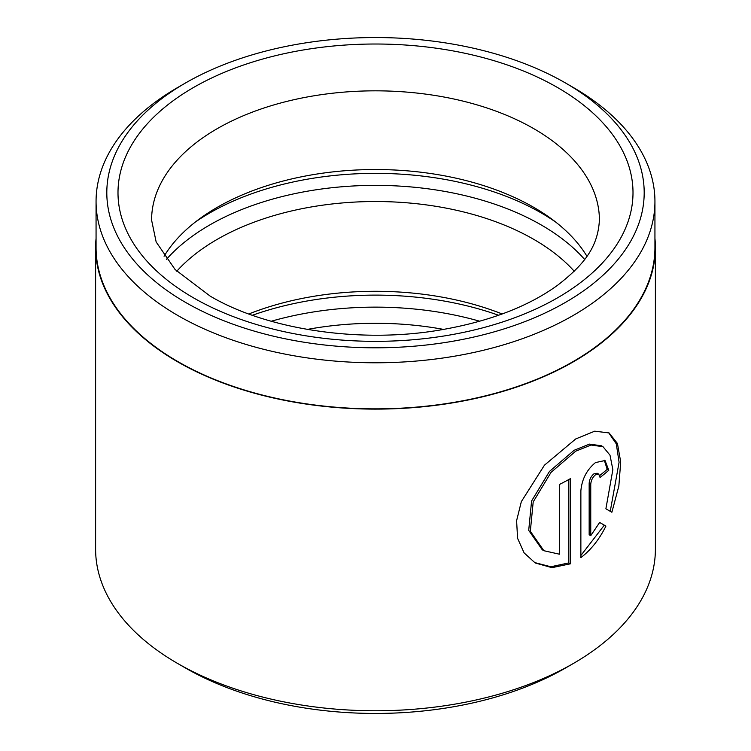 <?xml version="1.0" encoding="UTF-8"?>
<svg xmlns="http://www.w3.org/2000/svg" width="751" height="751" viewBox="0 0 751 751"><rect width="100%" height="100%" fill="white"/><g stroke="black" fill="none" stroke-linecap="round" stroke-linejoin="round"><path stroke-width="1.13" d="M185.506 82.986L177.903 87.379A279.438 161.334 0 0 0 96.062 201.456L96.062 247.52A279.438 161.334 0 0 0 177.903 361.606A279.438 161.334 0 0 0 482.433 396.575A279.438 161.334 0 0 0 654.938 247.52L654.938 201.456A279.438 161.334 0 0 0 573.097 87.379A279.438 161.334 0 0 0 573.097 87.369L565.494 82.986A268.689 155.128 0 0 0 185.506 82.986A268.689 155.128 0 0 0 185.506 302.371A268.689 155.128 0 0 0 565.494 302.371A268.689 155.128 0 0 0 565.494 82.986L573.097 87.379M96.062 201.456A279.438 161.334 0 0 0 177.903 315.533A279.438 161.334 0 0 0 482.433 350.501A279.438 161.334 0 0 0 654.938 201.456M543.884 550.718L542.278 549.798L528.713 530.356L531.586 500.983L549.469 471.44L574.13 450.262L589.488 444.123L601.391 445.765L602.997 446.695L591.075 445.043L575.707 451.173L551.046 472.37L533.201 501.912L530.328 531.267L543.884 550.718L559.401 554.191L559.401 484.489A279.888 161.587 0 0 0 570.413 478.64L570.413 563.813L551.976 567.662L535.21 562.978L524.104 552.886L517.58 538.317L516.604 520.678L521.335 501.63L544.447 465.188L575.707 438.959L594.726 431.177L609.089 432.942L617.435 443.475L620.702 461.884L618.852 486.01L611.877 512.266L605.888 508.803L612.863 469.657L610 455.181L602.997 446.695M534.402 562.499L550.84 566.761L568.836 562.903L570.413 563.813M590.755 535.66L589.159 534.75L589.159 483.362C589.469 479.448 591.046 476.284 593.881 473.881L597.139 473.224L598.735 474.144L595.477 474.801C592.642 477.204 591.065 480.368 590.755 484.282L590.755 535.66L599.636 522.461L605.926 526.094C599.345 539.368 590.99 549.882 580.87 557.636L580.87 490.778C581.931 479.129 586.803 469.732 595.477 462.588L605.034 460.513L608.789 470.276A279.888 161.587 180 0 1 600.058 477.448L598.735 474.144M176.785 271.224A223.911 129.275 180 0 1 533.83 239.391A223.911 129.275 180 0 1 574.215 271.224M164.075 256.251A223.911 129.275 180 0 1 199.306 219.029A223.911 129.275 180 0 1 533.83 207.398A223.911 129.275 180 0 1 551.694 219.029A223.911 129.275 180 0 1 586.925 256.251M307.347 329.417A223.911 129.275 180 0 1 443.653 329.417M248.797 313.984A223.911 129.275 180 0 1 502.203 313.984M573.417 663.443L565.494 668.014A268.689 155.128 180 0 1 185.506 668.014L177.593 663.443A279.888 161.587 0 0 0 573.417 663.443A279.888 161.587 0 0 0 655.388 549.178L655.388 247.52A279.888 161.587 0 0 0 654.938 238.386M96.062 238.386A279.888 161.587 0 0 0 95.612 247.52A279.888 161.587 0 0 0 177.593 361.785A279.888 161.587 0 0 0 482.611 396.819A279.888 161.587 0 0 0 655.388 247.52M95.612 247.52L95.612 549.178A279.888 161.587 0 0 0 177.583 663.443A279.888 161.587 0 0 0 177.593 663.443M185.506 668.014L185.506 668.014A268.689 155.128 180 0 1 185.497 668.014L177.583 663.443M580.87 555.505L604.32 525.165L599.636 522.461M604.32 525.165L605.926 526.094M599.758 475.496A277.645 160.301 0 0 0 607.174 469.337L608.789 470.276M607.174 469.337L604.311 460.232M610.253 511.328L619.087 462.259L616.289 443.869L608.704 432.801M568.836 562.903L568.836 479.523M166.384 259.433A234.584 135.433 180 0 1 541.377 225.047A234.584 135.433 180 0 1 584.616 259.433M195.241 222.127A234.584 135.433 180 0 1 541.377 213.021A234.584 135.433 180 0 1 555.759 222.127M271.233 321.25A234.584 135.433 180 0 1 479.767 321.25M252.374 315.27A234.584 135.433 180 0 1 498.626 315.27M557.58 87.557A257.499 148.66 180 0 1 557.58 297.8A257.499 148.66 180 0 1 193.42 297.8A257.499 148.66 180 0 1 193.42 87.557A257.499 148.66 180 0 1 557.58 87.557M599.411 220.099A223.911 129.275 0 0 0 533.83 128.693A223.911 129.275 0 0 0 289.811 100.672A223.911 129.275 0 0 0 151.589 220.099L156.161 241.982L175.086 269.506L210.214 296.138C265.863 329.182 358.903 343.742 439.11 330.177C488.244 321.832 527.709 306.877 557.505 285.314C584.344 264.53 597.89 247.06 599.411 220.099M589.159 483.362L590.755 484.282"/></g></svg>
